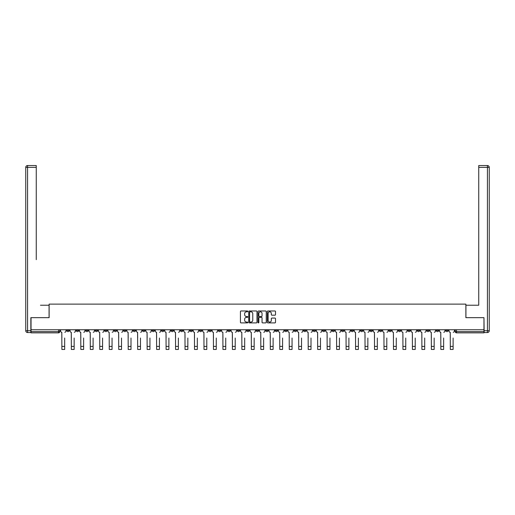 <?xml version="1.0" encoding="UTF-8"?>
<svg xmlns="http://www.w3.org/2000/svg" width="515" height="515" viewBox="0 0 515 515"><rect width="100%" height="100%" fill="white"/><g stroke="black" fill="none" stroke-linecap="round" stroke-linejoin="round"><path stroke-width="0.77" d="M247.786 311.395A0.418 0.418 0 0 0 247.367 310.976L241.033 310.976A0.599 0.599 0 0 0 240.434 311.575L240.434 322.306A0.599 0.599 0 0 0 241.033 322.899L247.367 322.899A0.418 0.418 0 0 0 247.786 322.487A0.418 0.418 0 0 0 247.367 322.068L246.543 322.068A1.906 1.906 0 0 1 244.638 320.163L244.638 319.268A1.906 1.906 0 0 1 246.543 317.356L247.367 317.356A0.418 0.418 0 0 0 247.786 316.937A0.418 0.418 0 0 0 247.367 316.525L246.543 316.525A1.906 1.906 0 0 1 244.638 314.614L244.638 313.719A1.906 1.906 0 0 1 246.543 311.813L247.367 311.813A0.418 0.418 0 0 0 247.786 311.395M379.446 329.755L379.446 330.424L381.879 330.424A1.217 1.217 0 0 1 380.662 331.641A1.217 1.217 0 0 1 379.446 330.424L379.446 329.755M322.602 329.755L322.602 330.424L325.036 330.424A1.217 1.217 0 0 1 323.819 331.641A1.217 1.217 0 0 1 322.602 330.424L322.602 329.755M313.133 329.755L313.133 330.424L315.56 330.424A1.217 1.217 0 0 1 314.343 331.641A1.217 1.217 0 0 1 313.133 330.424L313.133 329.755M256.283 329.755L256.283 330.424L258.717 330.424A1.217 1.217 0 0 1 257.5 331.641A1.217 1.217 0 0 1 256.283 330.424L256.283 329.755M246.814 329.755L246.814 330.424L249.241 330.424A1.217 1.217 0 0 1 248.024 331.641A1.217 1.217 0 0 1 246.814 330.424L246.814 329.755M237.338 329.755L237.338 330.424L239.765 330.424A1.217 1.217 0 0 1 238.554 331.641A1.217 1.217 0 0 1 237.338 330.424L237.338 329.755M218.392 329.755L218.392 330.424L220.819 330.424A1.217 1.217 0 0 1 219.602 331.641A1.217 1.217 0 0 1 218.392 330.424L218.392 329.755M199.44 330.424L199.44 329.755L199.44 330.424A1.217 1.217 0 0 0 200.657 331.641A1.217 1.217 0 0 1 199.44 330.424L201.867 330.424A1.217 1.217 0 0 1 200.657 331.641A1.217 1.217 0 0 0 201.867 330.424L201.867 329.755L201.867 330.424M189.964 330.424L189.964 329.755L189.964 330.424A1.217 1.217 0 0 0 191.181 331.641A1.217 1.217 0 0 1 189.964 330.424L192.398 330.424A1.217 1.217 0 0 1 191.181 331.641M180.495 330.424L180.495 329.755L180.495 330.424A1.217 1.217 0 0 0 181.705 331.641A1.217 1.217 0 0 1 180.495 330.424L182.922 330.424A1.217 1.217 0 0 1 181.705 331.641A1.217 1.217 0 0 0 182.922 330.424L182.922 329.755L182.922 330.424M171.019 329.755L171.019 330.424L173.446 330.424A1.217 1.217 0 0 1 172.235 331.641A1.217 1.217 0 0 1 171.019 330.424L171.019 329.755M161.543 329.755L161.543 330.424L163.976 330.424A1.217 1.217 0 0 1 162.759 331.641A1.217 1.217 0 0 1 161.543 330.424L161.543 329.755M152.073 329.755L152.073 330.424L154.5 330.424A1.217 1.217 0 0 1 153.283 331.641A1.217 1.217 0 0 1 152.073 330.424L152.073 329.755M142.597 330.424L142.597 329.755L142.597 330.424A1.217 1.217 0 0 0 143.814 331.641A1.217 1.217 0 0 1 142.597 330.424L145.024 330.424A1.217 1.217 0 0 1 143.814 331.641M123.652 330.424L123.652 329.755L123.652 330.424A1.217 1.217 0 0 0 124.862 331.641A1.217 1.217 0 0 1 123.652 330.424L126.078 330.424A1.217 1.217 0 0 1 124.862 331.641A1.217 1.217 0 0 0 126.078 330.424L126.078 329.755L126.078 330.424M114.176 330.424L114.176 329.755L114.176 330.424A1.217 1.217 0 0 0 115.392 331.641A1.217 1.217 0 0 1 114.176 330.424L116.602 330.424A1.217 1.217 0 0 1 115.392 331.641A1.217 1.217 0 0 0 116.602 330.424L116.602 329.755L116.602 330.424M104.7 330.424L104.7 329.755L104.7 330.424A1.217 1.217 0 0 0 105.916 331.641A1.217 1.217 0 0 1 104.7 330.424L107.133 330.424A1.217 1.217 0 0 1 105.916 331.641A1.217 1.217 0 0 0 107.133 330.424L107.133 329.755L107.133 330.424M95.224 330.424L95.224 329.755L95.224 330.424A1.217 1.217 0 0 0 96.44 331.641A1.217 1.217 0 0 1 95.224 330.424L97.657 330.424A1.217 1.217 0 0 1 96.44 331.641M85.754 330.424L85.754 329.755L85.754 330.424A1.217 1.217 0 0 0 86.964 331.641A1.217 1.217 0 0 1 85.754 330.424L88.181 330.424A1.217 1.217 0 0 1 86.964 331.641A1.217 1.217 0 0 0 88.181 330.424L88.181 329.755L88.181 330.424M76.278 330.424L76.278 329.755L76.278 330.424A1.217 1.217 0 0 0 77.495 331.641A1.217 1.217 0 0 1 76.278 330.424L78.705 330.424A1.217 1.217 0 0 1 77.495 331.641A1.217 1.217 0 0 0 78.705 330.424L78.705 329.755L78.705 330.424M274.92 315.18A0.599 0.599 0 0 0 275.519 314.588L275.519 311.575A0.599 0.599 0 0 0 274.92 310.976L267.89 310.976A0.599 0.599 0 0 0 267.291 311.575L267.291 322.306A0.599 0.599 0 0 0 267.89 322.899L274.92 322.899A0.599 0.599 0 0 0 275.519 322.306L275.519 318.669A0.599 0.599 0 0 0 274.92 318.07L271.914 318.07A0.599 0.599 0 0 0 271.315 318.669L271.315 320.472A1.597 1.597 0 0 1 269.718 322.068A1.597 1.597 0 0 1 268.128 320.472L268.128 313.41A1.597 1.597 0 0 1 269.718 311.813A1.597 1.597 0 0 1 271.315 313.41L271.315 314.588A0.599 0.599 0 0 0 271.914 315.18L274.92 315.18M32.368 165.54L27.572 165.54L36.256 165.54L32.368 165.54L36.256 165.54L36.256 167.362L27.572 167.362L27.572 330.727L30.849 330.727L30.849 317.671L49.131 317.671L49.131 304.127L465.869 304.127L465.869 317.671L483.965 317.671L483.965 329.755L31.035 329.755L31.035 331.641L59.759 331.641L59.759 329.755M31.035 317.671L31.035 329.755M256.979 311.575A0.599 0.599 0 0 0 256.38 310.976L249.35 310.976A0.599 0.599 0 0 0 248.751 311.575L248.751 322.306A0.599 0.599 0 0 0 249.35 322.899L256.38 322.899A0.599 0.599 0 0 0 256.979 322.306L256.979 311.575M258.62 310.976L265.65 310.976A0.599 0.599 0 0 1 266.249 311.575L266.249 322.306A0.599 0.599 0 0 1 265.65 322.899L262.644 322.899A0.599 0.599 0 0 1 262.045 322.306L262.045 317.955A0.599 0.599 0 0 0 261.446 317.356L259.451 317.356A0.599 0.599 0 0 0 258.858 317.955L258.858 322.487A0.418 0.418 0 0 1 258.44 322.899A0.418 0.418 0 0 1 258.021 322.487L258.021 311.575A0.599 0.599 0 0 1 258.62 310.976M455.241 329.755L455.241 331.641L483.965 331.641L483.965 332.851L456.457 332.851A1.217 1.217 0 0 1 455.241 331.641A1.217 1.217 0 0 0 456.457 332.851L456.457 329.755M483.965 329.755L483.965 331.641M59.759 331.641A1.217 1.217 0 0 1 58.543 332.851L31.035 332.851L31.035 331.641M448.198 329.755L448.198 330.424A1.217 1.217 0 0 1 446.981 331.641A1.217 1.217 0 0 1 445.765 330.424L448.198 330.424M445.765 329.755L445.765 330.424M438.722 329.755L438.722 330.424A1.217 1.217 0 0 1 437.505 331.641A1.217 1.217 0 0 1 436.295 330.424L438.722 330.424M436.295 329.755L436.295 330.424M429.246 330.424L429.246 329.755L429.246 330.424A1.217 1.217 0 0 1 428.036 331.641A1.217 1.217 0 0 1 426.819 330.424L429.246 330.424A1.217 1.217 0 0 1 428.036 331.641M426.819 329.755L426.819 330.424M419.777 329.755L419.777 330.424A1.217 1.217 0 0 1 418.56 331.641A1.217 1.217 0 0 1 417.343 330.424A1.217 1.217 0 0 0 418.56 331.641M417.343 329.755L417.343 330.424L419.777 330.424M410.301 329.755L410.301 330.424A1.217 1.217 0 0 1 409.084 331.641A1.217 1.217 0 0 1 407.867 330.424L410.301 330.424A1.217 1.217 0 0 1 409.084 331.641M407.867 329.755L407.867 330.424M400.825 329.755L400.825 330.424A1.217 1.217 0 0 1 399.608 331.641A1.217 1.217 0 0 1 398.398 330.424A1.217 1.217 0 0 0 399.608 331.641M398.398 329.755L398.398 330.424L400.825 330.424M391.349 329.755L391.349 330.424A1.217 1.217 0 0 1 390.138 331.641A1.217 1.217 0 0 1 388.922 330.424L391.349 330.424M388.922 329.755L388.922 330.424M381.879 329.755L381.879 330.424A1.217 1.217 0 0 1 380.662 331.641M372.403 329.755L372.403 330.424A1.217 1.217 0 0 1 371.186 331.641A1.217 1.217 0 0 1 369.976 330.424L372.403 330.424M369.976 329.755L369.976 330.424M362.927 329.755L362.927 330.424A1.217 1.217 0 0 1 361.717 331.641A1.217 1.217 0 0 1 360.5 330.424L362.927 330.424M360.5 329.755L360.5 330.424M353.457 329.755L353.457 330.424A1.217 1.217 0 0 1 352.241 331.641A1.217 1.217 0 0 1 351.024 330.424A1.217 1.217 0 0 0 352.241 331.641M351.024 329.755L351.024 330.424L353.457 330.424M343.981 329.755L343.981 330.424A1.217 1.217 0 0 1 342.765 331.641A1.217 1.217 0 0 1 341.554 330.424L343.981 330.424M341.554 329.755L341.554 330.424M334.505 329.755L334.505 330.424A1.217 1.217 0 0 1 333.295 331.641A1.217 1.217 0 0 1 332.078 330.424L334.505 330.424M332.078 329.755L332.078 330.424M325.036 329.755L325.036 330.424M315.56 329.755L315.56 330.424L315.56 329.755M306.084 329.755L306.084 330.424A1.217 1.217 0 0 1 304.867 331.641A1.217 1.217 0 0 1 303.657 330.424L306.084 330.424M303.657 329.755L303.657 330.424M296.608 329.755L296.608 330.424A1.217 1.217 0 0 1 295.398 331.641A1.217 1.217 0 0 1 294.181 330.424L296.608 330.424M294.181 329.755L294.181 330.424M287.138 329.755L287.138 330.424A1.217 1.217 0 0 1 285.922 331.641A1.217 1.217 0 0 1 284.705 330.424L287.138 330.424M284.705 329.755L284.705 330.424M277.662 329.755L277.662 330.424A1.217 1.217 0 0 1 276.446 331.641A1.217 1.217 0 0 1 275.235 330.424L277.662 330.424M275.235 329.755L275.235 330.424M268.186 329.755L268.186 330.424A1.217 1.217 0 0 1 266.976 331.641A1.217 1.217 0 0 1 265.759 330.424L268.186 330.424M265.759 329.755L265.759 330.424M258.717 329.755L258.717 330.424A1.217 1.217 0 0 1 257.5 331.641M249.241 329.755L249.241 330.424M239.765 330.424L239.765 329.755L239.765 330.424A1.217 1.217 0 0 1 238.554 331.641M230.295 329.755L230.295 330.424A1.217 1.217 0 0 1 229.078 331.641A1.217 1.217 0 0 1 227.862 330.424A1.217 1.217 0 0 0 229.078 331.641A1.217 1.217 0 0 0 230.295 330.424L227.862 330.424L227.862 329.755M220.819 330.424L220.819 329.755L220.819 330.424A1.217 1.217 0 0 1 219.602 331.641M211.343 329.755L211.343 330.424A1.217 1.217 0 0 1 210.133 331.641A1.217 1.217 0 0 1 208.916 330.424A1.217 1.217 0 0 0 210.133 331.641M208.916 329.755L208.916 330.424L211.343 330.424M192.398 329.755L192.398 330.424L192.398 329.755M173.446 330.424L173.446 329.755L173.446 330.424A1.217 1.217 0 0 1 172.235 331.641M163.976 330.424L163.976 329.755L163.976 330.424A1.217 1.217 0 0 1 162.759 331.641M154.5 330.424L154.5 329.755L154.5 330.424A1.217 1.217 0 0 1 153.283 331.641M145.024 329.755L145.024 330.424L145.024 329.755M135.554 330.424L135.554 329.755L135.554 330.424A1.217 1.217 0 0 1 134.338 331.641A1.217 1.217 0 0 1 133.121 330.424L135.554 330.424A1.217 1.217 0 0 1 134.338 331.641M133.121 329.755L133.121 330.424M97.657 329.755L97.657 330.424L97.657 329.755M69.235 329.755L69.235 330.424A1.217 1.217 0 0 1 68.019 331.641A1.217 1.217 0 0 1 66.802 330.424A1.217 1.217 0 0 0 68.019 331.641A1.217 1.217 0 0 0 69.235 330.424L69.235 329.755M66.802 329.755L66.802 330.424L69.235 330.424M250.007 311.813A0.418 0.418 0 0 0 249.588 312.232L249.588 321.65A0.418 0.418 0 0 0 250.007 322.068L250.869 322.068A1.906 1.906 0 0 0 252.775 320.163L252.775 313.719A1.906 1.906 0 0 0 250.869 311.813L250.007 311.813M262.045 313.435A1.597 1.597 0 0 0 260.448 311.845A1.597 1.597 0 0 0 258.858 313.435L258.858 315.927A0.599 0.599 0 0 0 259.451 316.525L261.446 316.525A0.599 0.599 0 0 0 262.045 315.927L262.045 313.435M60.577 331.029L60.577 329.755L60.577 331.029A1.217 1.217 180 0 0 61.794 332.246L61.884 338.014M61.794 332.246L61.884 349.46L64.678 349.46L64.678 338.014M64.768 332.246A1.217 1.217 180 0 0 65.984 331.029L65.984 329.755M70.053 331.029L70.053 329.755L70.053 331.029A1.217 1.217 70 0 0 71.27 332.246L71.36 338.014M71.27 332.246L71.36 349.46L74.154 349.46L74.154 338.014M79.529 331.029L79.529 329.755L79.529 331.029A1.217 1.217 70 0 0 80.739 332.246L80.836 338.014M80.739 332.246L80.836 349.46L83.63 349.46L83.63 338.014M49.073 317.671L49.073 305.221L40.447 305.221M36.256 167.362L36.256 259.669M30.849 330.727L30.849 332.548L27.572 332.548A1.822 1.822 0 0 1 25.75 330.727L25.75 167.362A1.822 1.822 0 0 1 27.572 165.54A1.822 1.822 0 0 0 25.75 167.362A1.822 1.822 0 0 1 27.572 165.54A1.822 1.822 0 0 0 25.75 167.362L27.572 167.362L27.572 165.54M474.553 305.221L478.744 305.221L478.744 165.54L487.428 165.54L478.744 165.54M465.927 317.671L465.927 305.221L478.744 305.221L478.744 259.669M484.152 330.727L487.428 330.727L487.428 167.362L489.25 167.362A1.822 1.822 0 0 0 487.428 165.54A1.822 1.822 0 0 1 489.25 167.362L489.25 330.727A1.822 1.822 0 0 1 487.428 332.548L484.152 332.548L483.965 317.671M74.244 332.246A1.217 1.217 70 0 0 75.46 331.029L75.46 329.755M83.72 332.246A1.217 1.217 70 0 0 84.93 331.029L84.93 329.755M88.998 331.029L88.998 329.755L88.998 331.029A1.217 1.217 70 0 0 90.215 332.246L90.305 338.014M90.215 332.246L90.305 349.46L93.099 349.46L93.099 338.014M98.474 331.029L98.474 329.755L98.474 331.029A1.217 1.217 70 0 0 99.691 332.246L99.781 338.014M99.691 332.246L99.781 349.46L102.575 349.46L102.575 338.014M107.95 331.029L107.95 329.755L107.95 331.029A1.217 1.217 70 0 0 109.167 332.246L109.257 338.014M109.167 332.246L109.257 349.46L112.051 349.46L112.051 338.014M93.189 332.246A1.217 1.217 70 0 0 94.406 331.029L94.406 329.755M102.665 332.246A1.217 1.217 70 0 0 103.882 331.029L103.882 329.755M112.141 332.246A1.217 1.217 70 0 0 113.352 331.029L113.352 329.755M117.426 331.029L117.426 329.755L117.426 331.029A1.217 1.217 70 0 0 118.637 332.246L118.727 338.014M118.637 332.246L118.727 349.46L121.521 349.46L121.521 338.014M121.617 332.246A1.217 1.217 70 0 0 122.828 331.029L122.828 329.755M126.896 331.029L126.896 329.755L126.896 331.029A1.217 1.217 70 0 0 128.113 332.246L128.203 338.014M128.113 332.246L128.203 349.46L130.997 349.46L130.997 338.014M131.087 332.246A1.217 1.217 70 0 0 132.304 331.029L132.304 329.755M136.372 331.029L136.372 329.755L136.372 331.029A1.217 1.217 70 0 0 137.589 332.246L137.679 338.014M137.589 332.246L137.679 349.46L140.473 349.46L140.473 338.014M140.563 332.246A1.217 1.217 70 0 0 141.78 331.029L141.78 329.755M145.848 331.029L145.848 329.755L145.848 331.029A1.217 1.217 70 0 0 147.058 332.246L147.148 338.014M147.058 332.246L147.148 349.46L149.942 349.46L149.942 338.014M150.039 332.246A1.217 1.217 70 0 0 151.249 331.029L151.249 329.755M155.318 331.029L155.318 329.755L155.318 331.029A1.217 1.217 70 0 0 156.534 332.246L156.624 338.014M156.534 332.246L156.624 349.46L159.418 349.46L159.418 338.014M159.508 332.246A1.217 1.217 70 0 0 160.725 331.029L160.725 329.755M164.794 331.029L164.794 329.755L164.794 331.029A1.217 1.217 70 0 0 166.01 332.246L166.1 338.014M166.01 332.246L166.1 349.46L168.894 349.46L168.894 338.014M168.984 332.246A1.217 1.217 70 0 0 170.201 331.029L170.201 329.755M174.27 331.029L174.27 329.755L174.27 331.029A1.217 1.217 70 0 0 175.48 332.246L175.576 338.014M175.48 332.246L175.576 349.46L178.37 349.46L178.37 338.014M178.46 332.246A1.217 1.217 70 0 0 179.671 331.029L179.671 329.755M183.739 331.029L183.739 329.755L183.739 331.029A1.217 1.217 70 0 0 184.956 332.246L185.046 338.014M184.956 332.246L185.046 349.46L187.84 349.46L187.84 338.014M187.93 332.246A1.217 1.217 70 0 0 189.147 331.029L189.147 329.755M193.215 331.029L193.215 329.755L193.215 331.029A1.217 1.217 70 0 0 194.432 332.246L194.522 338.014M194.432 332.246L194.522 349.46L197.316 349.46L197.316 338.014M197.406 332.246A1.217 1.217 70 0 0 198.623 331.029L198.623 329.755M202.691 331.029L202.691 329.755L202.691 331.029A1.217 1.217 70 0 0 203.908 332.246L203.998 338.014M203.908 332.246L203.998 349.46L206.792 349.46L206.792 338.014M206.882 332.246A1.217 1.217 70 0 0 208.092 331.029L208.092 329.755M212.167 331.029L212.167 329.755L212.167 331.029A1.217 1.217 70 0 0 213.377 332.246L213.468 338.014M213.377 332.246L213.468 349.46L216.261 349.46L216.261 338.014M216.352 332.246A1.217 1.217 70 0 0 217.568 331.029L217.568 329.755M221.637 331.029L221.637 329.755L221.637 331.029A1.217 1.217 70 0 0 222.853 332.246L222.944 338.014M222.853 332.246L222.944 349.46L225.737 349.46L225.737 338.014M225.828 332.246A1.217 1.217 70 0 0 227.044 331.029L227.044 329.755M231.113 331.029L231.113 329.755L231.113 331.029A1.217 1.217 70 0 0 232.329 332.246L232.42 338.014M232.329 332.246L232.42 349.46L235.213 349.46L235.213 338.014M235.304 332.246A1.217 1.217 70 0 0 236.52 331.029L236.52 329.755M240.589 331.029L240.589 329.755L240.589 331.029A1.217 1.217 70 0 0 241.799 332.246L241.889 338.014M241.799 332.246L241.889 349.46L244.683 349.46L244.683 338.014M244.78 332.246A1.217 1.217 70 0 0 245.99 331.029L245.99 329.755M250.058 331.029L250.058 329.755L250.058 331.029A1.217 1.217 70 0 0 251.275 332.246L251.365 338.014M251.275 332.246L251.365 349.46L254.159 349.46L254.159 338.014M254.249 332.246A1.217 1.217 70 0 0 255.466 331.029L255.466 329.755M259.534 331.029L259.534 329.755L259.534 331.029A1.217 1.217 70 0 0 260.751 332.246L260.841 338.014M260.751 332.246L260.841 349.46L263.635 349.46L263.635 338.014M263.725 332.246A1.217 1.217 70 0 0 264.942 331.029L264.942 329.755M269.01 331.029L269.01 329.755L269.01 331.029A1.217 1.217 70 0 0 270.221 332.246L270.317 338.014M270.221 332.246L270.317 349.46L273.111 349.46L273.111 338.014M273.201 332.246A1.217 1.217 70 0 0 274.411 331.029L274.411 329.755M278.48 331.029L278.48 329.755L278.48 331.029A1.217 1.217 70 0 0 279.697 332.246L279.787 338.014M279.697 332.246L279.787 349.46L282.581 349.46L282.581 338.014M282.671 332.246A1.217 1.217 70 0 0 283.887 331.029L283.887 329.755M287.956 331.029L287.956 329.755L287.956 331.029A1.217 1.217 70 0 0 289.173 332.246L289.263 338.014M289.173 332.246L289.263 349.46L292.057 349.46L292.057 338.014M292.147 332.246A1.217 1.217 70 0 0 293.363 331.029L293.363 329.755M297.432 331.029L297.432 329.755L297.432 331.029A1.217 1.217 70 0 0 298.649 332.246L298.739 338.014M298.649 332.246L298.739 349.46L301.533 349.46L301.533 338.014M301.623 332.246A1.217 1.217 70 0 0 302.833 331.029L302.833 329.755M306.908 331.029L306.908 329.755L306.908 331.029A1.217 1.217 70 0 0 308.118 332.246L308.208 338.014M308.118 332.246L308.208 349.46L311.002 349.46L311.002 338.014M311.092 332.246A1.217 1.217 70 0 0 312.309 331.029L312.309 329.755M316.377 331.029L316.377 329.755L316.377 331.029A1.217 1.217 70 0 0 317.594 332.246L317.684 338.014M317.594 332.246L317.684 349.46L320.478 349.46L320.478 338.014M320.568 332.246A1.217 1.217 70 0 0 321.785 331.029L321.785 329.755M325.853 331.029L325.853 329.755L325.853 331.029A1.217 1.217 70 0 0 327.07 332.246L327.16 338.014M327.07 332.246L327.16 349.46L329.954 349.46L329.954 338.014M330.044 332.246A1.217 1.217 70 0 0 331.261 331.029L331.261 329.755M335.329 331.029L335.329 329.755L335.329 331.029A1.217 1.217 70 0 0 336.54 332.246L336.63 338.014M336.54 332.246L336.63 349.46L339.424 349.46L339.424 338.014M339.52 332.246A1.217 1.217 70 0 0 340.73 331.029L340.73 329.755M344.799 331.029L344.799 329.755L344.799 331.029A1.217 1.217 70 0 0 346.016 332.246L346.106 338.014M346.016 332.246L346.106 349.46L348.9 349.46L348.9 338.014M348.99 332.246A1.217 1.217 70 0 0 350.206 331.029L350.206 329.755M354.275 331.029L354.275 329.755L354.275 331.029A1.217 1.217 70 0 0 355.492 332.246L355.582 338.014M355.492 332.246L355.582 349.46L358.376 349.46L358.376 338.014M358.466 332.246A1.217 1.217 70 0 0 359.682 331.029L359.682 329.755M363.751 331.029L363.751 329.755L363.751 331.029A1.217 1.217 70 0 0 364.961 332.246L365.058 338.014M364.961 332.246L365.058 349.46L367.852 349.46L367.852 338.014M367.942 332.246A1.217 1.217 70 0 0 369.152 331.029L369.152 329.755M373.221 331.029L373.221 329.755L373.221 331.029A1.217 1.217 70 0 0 374.437 332.246L374.527 338.014M374.437 332.246L374.527 349.46L377.321 349.46L377.321 338.014M377.411 332.246A1.217 1.217 70 0 0 378.628 331.029L378.628 329.755M382.697 331.029L382.697 329.755L382.697 331.029A1.217 1.217 70 0 0 383.913 332.246L384.003 338.014M383.913 332.246L384.003 349.46L386.797 349.46L386.797 338.014M386.887 332.246A1.217 1.217 70 0 0 388.104 331.029L388.104 329.755M392.173 331.029L392.173 329.755L392.173 331.029A1.217 1.217 70 0 0 393.383 332.246L393.479 338.014M393.383 332.246L393.479 349.46L396.273 349.46L396.273 338.014M396.363 332.246A1.217 1.217 70 0 0 397.574 331.029L397.574 329.755M401.649 331.029L401.649 329.755L401.649 331.029A1.217 1.217 70 0 0 402.859 332.246L402.949 338.014M402.859 332.246L402.949 349.46L405.743 349.46L405.743 338.014M405.833 332.246A1.217 1.217 70 0 0 407.05 331.029L407.05 329.755M411.118 331.029L411.118 329.755L411.118 331.029A1.217 1.217 70 0 0 412.335 332.246L412.425 338.014M412.335 332.246L412.425 349.46L415.219 349.46L415.219 338.014M415.309 332.246A1.217 1.217 70 0 0 416.526 331.029L416.526 329.755M420.594 331.029L420.594 329.755L420.594 331.029A1.217 1.217 70 0 0 421.811 332.246L421.901 338.014M421.811 332.246L421.901 349.46L424.695 349.46L424.695 338.014M424.785 332.246A1.217 1.217 70 0 0 426.002 331.029L426.002 329.755M430.07 331.029L430.07 329.755L430.07 331.029A1.217 1.217 70 0 0 431.28 332.246L431.37 338.014M431.28 332.246L431.37 349.46L434.164 349.46L434.164 338.014M434.261 332.246A1.217 1.217 70 0 0 435.471 331.029L435.471 329.755M439.54 331.029L439.54 329.755L439.54 331.029A1.217 1.217 70 0 0 440.756 332.246L440.846 338.014M440.756 332.246L440.846 349.46L443.64 349.46L443.64 338.014M443.73 332.246A1.217 1.217 70 0 0 444.947 331.029L444.947 329.755M449.016 331.029L449.016 329.755L449.016 331.029A1.217 1.217 70 0 0 450.232 332.246L450.322 338.014M450.232 332.246L450.322 349.46L453.116 349.46L453.116 338.014M453.206 332.246A1.217 1.217 70 0 0 454.423 331.029L454.423 329.755M58.543 329.755L58.543 332.851M64.678 346.395L61.884 346.395M27.572 332.548L27.572 330.727L25.75 330.727M487.428 165.54L487.428 167.362L478.744 167.362M489.25 330.727L487.428 330.727L487.428 332.548M74.154 346.395L71.36 346.395M83.63 346.395L80.836 346.395M93.099 346.395L90.305 346.395M102.575 346.395L99.781 346.395M112.051 346.395L109.257 346.395M121.521 346.395L118.727 346.395M130.997 346.395L128.203 346.395M140.473 346.395L137.679 346.395M149.942 346.395L147.148 346.395M159.418 346.395L156.624 346.395M168.894 346.395L166.1 346.395M178.37 346.395L175.576 346.395M187.84 346.395L185.046 346.395M197.316 346.395L194.522 346.395M206.792 346.395L203.998 346.395M216.261 346.395L213.468 346.395M225.737 346.395L222.944 346.395M235.213 346.395L232.42 346.395M244.683 346.395L241.889 346.395M254.159 346.395L251.365 346.395M263.635 346.395L260.841 346.395M273.111 346.395L270.317 346.395M282.581 346.395L279.787 346.395M292.057 346.395L289.263 346.395M301.533 346.395L298.739 346.395M311.002 346.395L308.208 346.395M320.478 346.395L317.684 346.395M329.954 346.395L327.16 346.395M339.424 346.395L336.63 346.395M348.9 346.395L346.106 346.395M358.376 346.395L355.582 346.395M367.852 346.395L365.058 346.395M377.321 346.395L374.527 346.395M386.797 346.395L384.003 346.395M396.273 346.395L393.479 346.395M405.743 346.395L402.949 346.395M415.219 346.395L412.425 346.395M424.695 346.395L421.901 346.395M434.164 346.395L431.37 346.395M443.64 346.395L440.846 346.395M453.116 346.395L450.322 346.395"/></g></svg>
